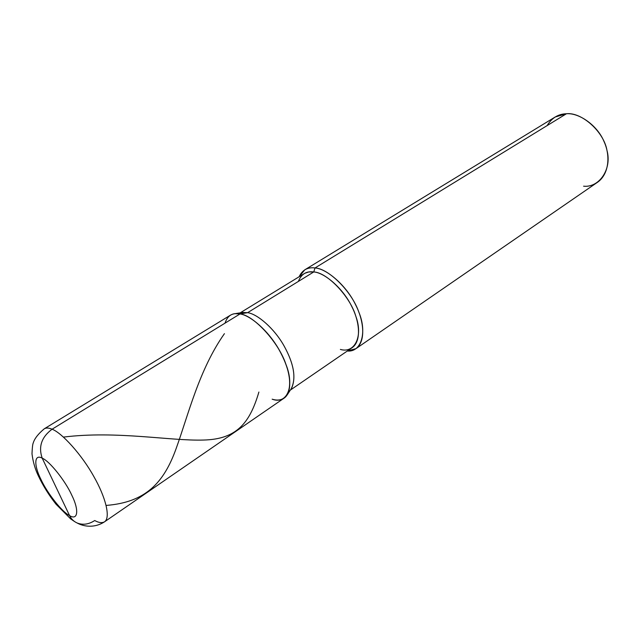 <?xml version="1.0" encoding="UTF-8"?>
<svg xmlns="http://www.w3.org/2000/svg" width="640" height="640" viewBox="0 0 640 640"><rect width="100%" height="100%" fill="white"/><g stroke="black" fill="none" stroke-linecap="round" stroke-linejoin="round"><path stroke-width="0.96" d="M104.616 521.76C102.112 523.216 98.816 522.808 94.728 520.528C88.712 524.416 82.84 525.232 77.112 522.976C73.728 521.448 71.208 518.984 69.568 515.584C62.192 512.144 47.16 493.056 40.928 479.368C33.728 465.208 34.136 453.616 42.216 458.192C34.136 453.616 33.728 465.208 40.928 479.368C47.16 493.056 62.192 512.144 69.568 515.584L42.216 458.192C38.248 446.752 41.528 437.096 52.064 429.224L240.048 313.936C232.552 312.416 227.544 315.48 225.024 323.152C227.544 315.48 232.552 312.416 240.048 313.936C251.192 315.28 271.264 333.632 281.232 353.72C290.76 371.672 292.992 391.944 284.192 398.08L104.616 521.76C110.904 517.368 105.336 496.648 93.984 476.808C81.872 454.728 61.592 432.56 52.064 429.224C61.592 432.56 81.872 454.728 93.984 476.808C105.336 496.648 110.904 517.368 104.616 521.76C94.064 528.648 83.032 526.328 77.112 522.976C73.728 521.448 71.208 518.984 69.568 515.584L42.216 458.192C49.36 460.856 65.528 481.064 71.904 495.448C79.328 510.392 77.784 520.856 69.568 515.584C77.784 520.856 79.328 510.392 71.904 495.448C65.528 481.064 49.36 460.856 42.216 458.192C38.248 446.752 41.528 437.096 52.064 429.224L240.048 313.936C253.656 315.112 278.912 342.632 285.968 364.456C294.976 386.784 286.912 404.8 272.152 399.184C286.912 404.8 294.976 386.784 285.968 364.456C278.912 342.632 253.656 315.112 240.048 313.936C236.408 313.184 233.2 313.608 230.416 315.2L44.296 428.784C46.304 427.672 48.896 427.824 52.064 429.224C48.896 427.824 46.304 427.672 44.296 428.784C38.288 433.808 34.608 438.496 33.264 442.864C32.648 444.16 32.232 447.824 32 453.864C33.024 461.928 35.168 469.304 38.416 475.984C43.136 485.904 49 495.312 56.024 504.208L70.68 518.912L74.632 521.6M287.416 394.576L291.752 387.904C296.24 377.152 293.624 363.064 283.896 345.64C274.096 328.208 257.288 313.952 247.608 312.672L240.048 313.936C250.328 315.328 268.32 330.656 278.856 349.376C289.312 368.088 292.16 383.152 287.416 394.576C283.808 399.688 278.72 401.224 272.152 399.184M291.256 388.672C296.336 378.272 294.032 364.192 284.344 346.424C274.624 328.72 257.448 313.952 247.608 312.672L313.76 271.952C324.648 272.624 343.232 288.56 351.816 306.616C360.104 322.704 361.168 341.44 352.176 347.672L290.304 390.128M340.384 349.424C354.56 353.728 363.376 336.4 355.816 316.224C350.136 296.416 327.064 272.352 313.76 271.952L315.008 267.96C328.4 268.4 351.728 291.312 358.864 312.192C367.184 332 361.528 352.432 347.312 351.016L355.976 348.64C365.568 341.952 364.472 321.992 355.624 304.824C346.456 285.552 326.616 268.624 315.008 267.96L566.44 113.752C578.832 112.6 597.288 125.168 604.024 141.536C610.744 156.016 608.832 174.4 597.504 182.28L355.976 348.64M241.88 312.584L247.608 312.672L240.048 313.936L234.936 313.68L242.792 312.44L247.608 312.672L313.76 271.952L315.008 267.96L566.44 113.752C581.672 111.928 603.872 131.784 606.976 150.424C612.168 169.088 599.152 187.936 583.584 186.192M298.368 281.424C301.296 274.072 306.424 270.912 313.76 271.952L308.696 271.984L304.752 273.312L240.168 312.856M315.008 267.96C307.736 266.952 302.44 269.872 299.12 276.736L304.824 269.792C307.848 268.048 311.248 267.44 315.008 267.96M547.12 125.608C551.816 117.904 558.256 113.952 566.44 113.752L555.16 117.016L304.824 269.792M63.456 437.096C116.488 430.496 170.496 441.096 203.456 440.048C236.744 439.264 249.776 423.016 258.896 392.04M106.128 505.424C145.624 502.368 163.832 482.8 176.112 448.648C188.36 414.728 199.112 369.584 224.424 333.664"/></g></svg>
